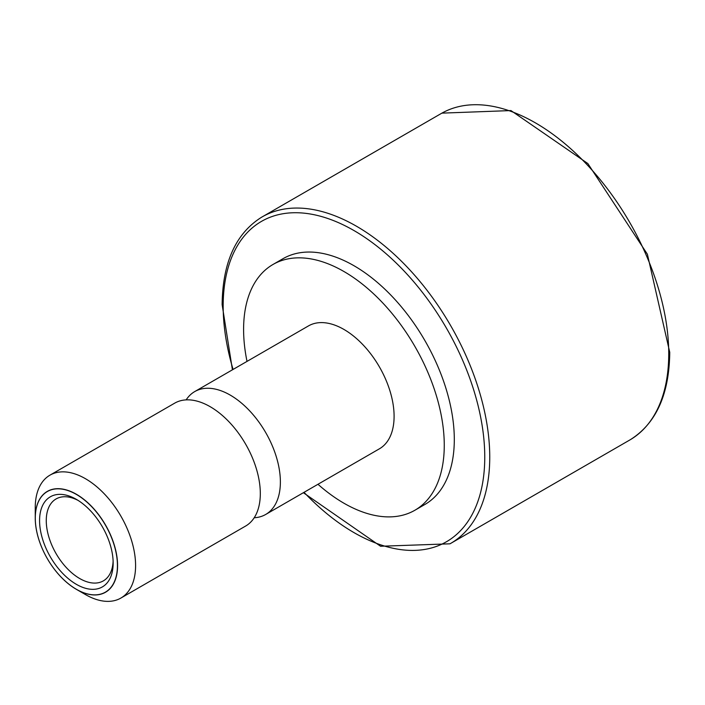<?xml version="1.0" encoding="UTF-8"?>
<svg xmlns="http://www.w3.org/2000/svg" width="705" height="705" viewBox="0 0 705 705"><rect width="100%" height="100%" fill="white"/><g stroke="black" fill="none" stroke-linecap="round" stroke-linejoin="round"><path stroke-width="1.06" d="M78.079 500.4A47.297 27.31 -120 0 0 56.056 498.955A47.297 27.31 -120 0 0 46.266 520.607A47.297 27.31 -120 0 0 66.904 568.204A47.297 27.31 -120 0 0 103.353 580.876A47.297 27.31 -120 0 0 113.117 561.083M39.577 520.607A52.029 30.042 -120 0 0 76.36 584.33A52.029 30.042 -120 0 0 113.153 563.084A52.029 30.042 -120 0 0 76.36 499.36A52.029 30.042 -120 0 0 39.577 520.607M317.964 484.282A141.899 81.93 -120 0 0 414.875 510.253L424.912 504.463A141.899 81.93 -120 0 0 454.302 439.506A141.899 81.93 -120 0 0 392.359 296.699A141.899 81.93 -120 0 0 283.013 258.691L272.985 264.481A141.899 81.93 -120 0 0 243.595 329.438A141.899 81.93 -120 0 0 247.014 361.401M35.285 518.131A58.092 33.54 -120 0 0 76.36 589.274A58.092 33.54 -120 0 0 117.435 565.56A58.092 33.54 -120 0 0 76.36 494.416A58.092 33.54 -120 0 0 35.285 518.131M117.585 565.586A58.215 33.611 60 0 1 76.413 589.354A58.215 33.611 60 0 1 35.25 518.052A58.215 33.611 60 0 1 76.413 494.284A58.215 33.611 60 0 1 117.585 565.586M414.875 510.253A141.899 81.93 -120 0 0 444.265 445.296A141.899 81.93 -120 0 0 382.33 302.498A141.899 81.93 -120 0 0 272.985 264.481M35.25 518.052L35.25 507.653A70.949 40.96 -120 0 1 49.94 475.17A70.949 40.96 -120 0 1 104.613 494.179A70.949 40.96 -120 0 1 135.589 565.586A70.949 40.96 -120 0 1 120.89 598.06A70.949 40.96 -120 0 1 85.42 594.544L76.413 589.354M254.205 517.752A70.949 40.96 -120 0 0 265.688 514.465L379.405 448.812A70.949 40.96 -120 0 0 394.095 416.329A70.949 40.96 -120 0 0 363.128 344.93A70.949 40.96 -120 0 0 308.455 325.921L194.739 391.575A70.949 40.96 -120 0 0 186.155 399.876M265.688 514.465A70.949 40.96 -120 0 0 280.379 481.982A70.949 40.96 -120 0 0 249.411 410.583A70.949 40.96 -120 0 0 194.739 391.575M120.89 598.06L245.622 526.053A70.949 40.96 -120 0 0 254.84 516.73A70.949 40.96 -120 0 0 260.312 493.571A70.949 40.96 -120 0 0 187.354 399.841A70.949 40.96 -120 0 0 174.673 403.163L49.94 475.17M441.894 113.135L510.949 110.57L587.838 163.542L647.393 254.232L669.75 352.333C669.257 394.306 656.143 423.414 630.402 439.647A188.517 108.843 -120 0 0 668.737 353.769A188.517 108.843 -120 0 0 586.913 164.538A188.517 108.843 -120 0 0 441.894 113.135L261.476 217.299C235.743 233.531 222.621 262.639 222.128 304.613L232.43 369.817M449.984 543.811A188.517 108.843 -120 0 0 489.746 457.104A188.517 108.843 -120 0 0 406.996 266.895A188.517 108.843 -120 0 0 261.476 217.299M304.022 492.328A184.974 106.799 -120 0 0 484.758 457.087A184.974 106.799 -120 0 0 353.963 230.544A184.974 106.799 -120 0 0 223.168 306.058A184.974 106.799 -120 0 0 233.073 369.446M303.37 492.707L380.577 546.252L449.993 543.811L630.402 439.647"/></g></svg>
